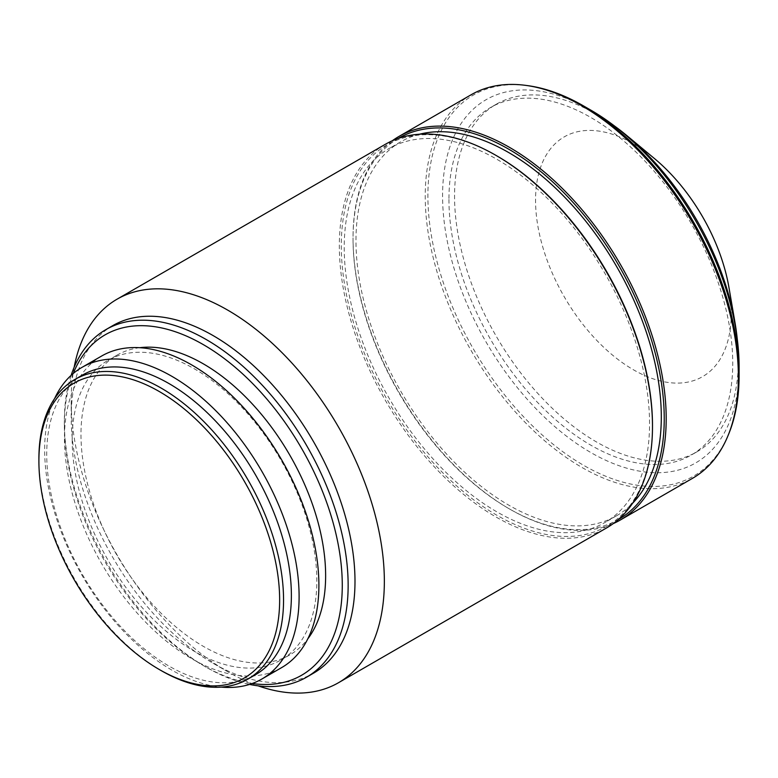 <?xml version="1.0" encoding="UTF-8"?>
<svg xmlns="http://www.w3.org/2000/svg" width="778" height="778" viewBox="0 0 778 778"><rect width="100%" height="100%" fill="white"/><g stroke="black" fill="none" stroke-linecap="round" stroke-linejoin="round"><path stroke-width="0.58" stroke-dasharray="3.89 2.92" d="M654.473 158.566A138.396 79.901 -120 0 0 535.546 200.267A138.396 79.901 -120 0 0 633.409 369.764A138.396 79.901 -120 0 0 731.271 313.262A138.396 79.901 -120 0 0 728.976 287.627M38.9 458.748A172.998 99.876 -120 0 0 161.221 670.626M82.556 375.035A172.998 99.876 -120 0 0 46.729 454.235A172.998 99.876 -120 0 0 122.243 628.332A172.998 99.876 -120 0 0 255.554 674.672M54.606 398.579A179.912 103.873 -120 0 0 44.657 449.772A179.912 103.873 -120 0 0 221.195 687.11M101.714 355.984A179.912 103.873 -120 0 0 64.457 438.345A179.912 103.873 -120 0 0 142.987 619.405A179.912 103.873 -120 0 0 281.636 667.612M72.169 439.541A172.998 99.876 -120 0 0 147.684 613.638A172.998 99.876 -120 0 0 280.994 659.987A172.998 99.876 -120 0 0 316.831 580.796A172.998 99.876 -120 0 0 241.316 406.69A172.998 99.876 -120 0 0 108.006 360.35A172.998 99.876 -120 0 0 72.169 439.541M139.68 347.708A172.998 99.876 -120 0 0 116.807 355.264A172.998 99.876 -120 0 0 80.98 434.455A172.998 99.876 -120 0 0 156.495 608.552A172.998 99.876 -120 0 0 289.805 654.901A172.998 99.876 -120 0 0 307.787 638.874M73.239 373.508A196.523 113.462 -120 0 0 64.341 424.856A196.523 113.462 -120 0 0 203.301 665.54A196.523 113.462 -120 0 0 252.218 683.512M64.341 424.856L64.341 421.462A200.675 115.864 -120 0 0 206.238 667.242A200.675 115.864 -120 0 0 249.534 684.416M112.752 325.642A200.675 115.864 -120 0 0 71.197 417.504A200.675 115.864 -120 0 0 213.094 663.284A200.675 115.864 -120 0 0 313.427 673.223M71.197 417.504L71.197 400.553A221.438 127.845 -120 0 0 227.769 671.754A221.438 127.845 -120 0 0 258.101 685.846M385.198 144.377A221.438 127.845 -120 0 0 339.334 245.751A221.438 127.845 -120 0 0 435.991 468.589A221.438 127.845 -120 0 0 606.626 527.912M496.899 155.911A220.048 127.047 -120 0 0 341.289 245.751A220.048 127.047 -120 0 0 496.889 515.25A220.048 127.047 -120 0 0 652.489 425.42M344.226 247.443A215.895 124.655 -120 0 0 438.471 464.719A215.895 124.655 -120 0 0 604.846 522.553A215.895 124.655 -120 0 0 649.552 423.718A215.895 124.655 -120 0 0 555.317 206.452A215.895 124.655 -120 0 0 388.942 148.608A215.895 124.655 -120 0 0 344.226 247.443M419.527 134.215A215.895 124.655 -120 0 0 400.689 141.829A215.895 124.655 -120 0 0 355.974 240.665A215.895 124.655 -120 0 0 450.209 457.931A215.895 124.655 -120 0 0 616.584 515.775A215.895 124.655 -120 0 0 632.592 503.259M398.258 138.435A220.048 127.047 -120 0 0 353.037 238.963A220.048 127.047 -120 0 0 508.637 508.472A220.048 127.047 -120 0 0 618.306 519.578M353.037 238.963L353.037 237.835A221.438 127.845 -120 0 0 509.609 509.036A221.438 127.845 -120 0 0 613.268 523.594M471.089 94.79A221.438 127.845 -120 0 0 425.226 196.163A221.438 127.845 -120 0 0 521.882 419.002A221.438 127.845 -120 0 0 692.517 478.324M527.98 85.677A220.048 127.047 -120 0 0 427.9 195.745A220.048 127.047 -120 0 0 555.268 445.969A220.048 127.047 -120 0 0 728.86 433.609M590.842 110.145A209.671 121.057 -120 0 0 442.575 195.745A209.671 121.057 -120 0 0 590.842 452.543A209.671 121.057 -120 0 0 739.1 366.944M448.945 199.421A200.675 115.864 -120 0 0 536.538 401.37A200.675 115.864 -120 0 0 691.175 455.13A200.675 115.864 -120 0 0 732.74 363.268A200.675 115.864 -120 0 0 645.147 161.318A200.675 115.864 -120 0 0 490.5 107.549A200.675 115.864 -120 0 0 448.945 199.421M614.348 125.88A200.675 115.864 -120 0 0 496.121 104.31A200.675 115.864 -120 0 0 454.556 196.173A200.675 115.864 -120 0 0 542.159 398.122A200.675 115.864 -120 0 0 696.796 451.892A200.675 115.864 -120 0 0 738.361 360.019A200.675 115.864 -120 0 0 737.223 338.712M71.109 375.375A200.675 115.864 -120 0 0 64.341 421.462M74.163 367.245A221.438 127.845 -120 0 0 71.197 400.553M392.258 140.789A221.438 127.845 -120 0 0 353.037 237.835M289.805 654.901L280.994 659.987M203.301 665.54L206.238 667.242M213.094 663.284L227.769 671.754M616.584 515.775L604.846 522.553M508.637 508.472L509.609 509.036M696.796 451.892L691.175 455.13M496.121 104.31L490.5 107.549M400.689 141.829L388.942 148.608M116.807 355.264L108.006 360.35"/><path stroke-width="1.17" d="M737.223 338.712A200.675 115.864 -120 0 0 735.035 322.851L728.976 287.627A138.396 79.901 -120 0 0 654.473 158.566L626.99 135.712A200.675 115.864 -120 0 0 614.348 125.88M38.9 461.014A170.226 98.281 -120 0 0 159.266 669.498A170.226 98.281 -120 0 0 279.642 600.003A170.226 98.281 -120 0 0 159.266 391.519A170.226 98.281 -120 0 0 38.9 461.014L38.9 458.748A172.998 99.876 -120 0 1 74.727 379.557A172.998 99.876 -120 0 1 208.037 425.906A172.998 99.876 -120 0 1 283.552 600.003A172.998 99.876 -120 0 1 247.725 679.194A172.998 99.876 -120 0 1 161.221 670.626L159.266 669.498M247.725 679.194L255.554 674.672A172.998 99.876 -120 0 0 291.38 595.481A172.998 99.876 -120 0 0 215.866 421.384A172.998 99.876 -120 0 0 82.556 375.035L74.727 379.557M221.195 687.11A179.912 103.873 -120 0 0 261.836 679.038A179.912 103.873 -120 0 0 299.102 596.677A179.912 103.873 -120 0 0 220.563 415.617A179.912 103.873 -120 0 0 81.923 367.411A179.912 103.873 -120 0 0 54.606 398.579M261.836 679.038L281.636 667.612A179.912 103.873 -120 0 0 318.892 585.25A179.912 103.873 -120 0 0 240.363 404.19A179.912 103.873 -120 0 0 101.714 355.984L81.923 367.411M307.787 638.874A172.998 99.876 -120 0 0 325.632 575.71A172.998 99.876 -120 0 0 263.227 416.531A172.998 99.876 -120 0 0 139.68 347.708M252.218 683.512A196.523 113.462 -120 0 0 342.271 585.309A196.523 113.462 -120 0 0 228.168 361.556A196.523 113.462 -120 0 0 73.239 373.508M249.534 684.416A200.675 115.864 -120 0 0 306.581 677.181A200.675 115.864 -120 0 0 348.145 585.309A200.675 115.864 -120 0 0 260.542 383.36A200.675 115.864 -120 0 0 105.905 329.6A200.675 115.864 -120 0 0 71.109 375.375M306.581 677.181L313.427 673.223A200.675 115.864 -120 0 0 354.992 581.361A200.675 115.864 -120 0 0 267.399 379.401A200.675 115.864 -120 0 0 112.752 325.642L105.905 329.6M258.101 685.846A221.438 127.845 -120 0 0 338.488 682.724A221.438 127.845 -120 0 0 384.351 581.361A221.438 127.845 -120 0 0 287.695 358.512A221.438 127.845 -120 0 0 117.06 299.19A221.438 127.845 -120 0 0 74.163 367.245M338.488 682.724L606.626 527.912A221.438 127.845 -120 0 0 652.489 426.548A221.438 127.845 -120 0 0 495.917 155.347A221.438 127.845 -120 0 0 385.198 144.377L117.06 299.19M495.917 155.347L496.899 155.911A220.048 127.047 -120 0 1 652.489 425.42L652.489 426.548M632.592 503.259A215.895 124.655 -120 0 0 661.3 416.94A215.895 124.655 -120 0 0 578.287 212.151A215.895 124.655 -120 0 0 419.527 134.215M618.306 519.578A220.048 127.047 -120 0 0 664.237 418.642A220.048 127.047 -120 0 0 567.95 196.941A220.048 127.047 -120 0 0 398.258 138.435M613.268 523.594A221.438 127.845 -120 0 0 620.329 520.005A221.438 127.845 -120 0 0 666.192 418.642A221.438 127.845 -120 0 0 569.535 195.793A221.438 127.845 -120 0 0 398.9 136.471A221.438 127.845 -120 0 0 392.258 140.789M620.329 520.005L692.517 478.324A221.438 127.845 -120 0 0 728.072 435.524A221.438 127.845 -120 0 0 738.38 376.96A221.438 127.845 -120 0 0 525.938 85.405A221.438 127.845 -120 0 0 471.089 94.79L398.9 136.471M728.072 435.524L728.86 433.609A220.048 127.047 -120 0 0 739.1 375.414A220.048 127.047 -120 0 0 583.5 105.905A220.048 127.047 -120 0 0 527.98 85.677L525.938 85.405M583.5 105.905L590.842 110.145A209.671 121.057 -120 0 1 739.1 366.944L739.1 375.414M735.035 322.851A200.675 115.864 -120 0 0 626.99 135.712"/></g></svg>
